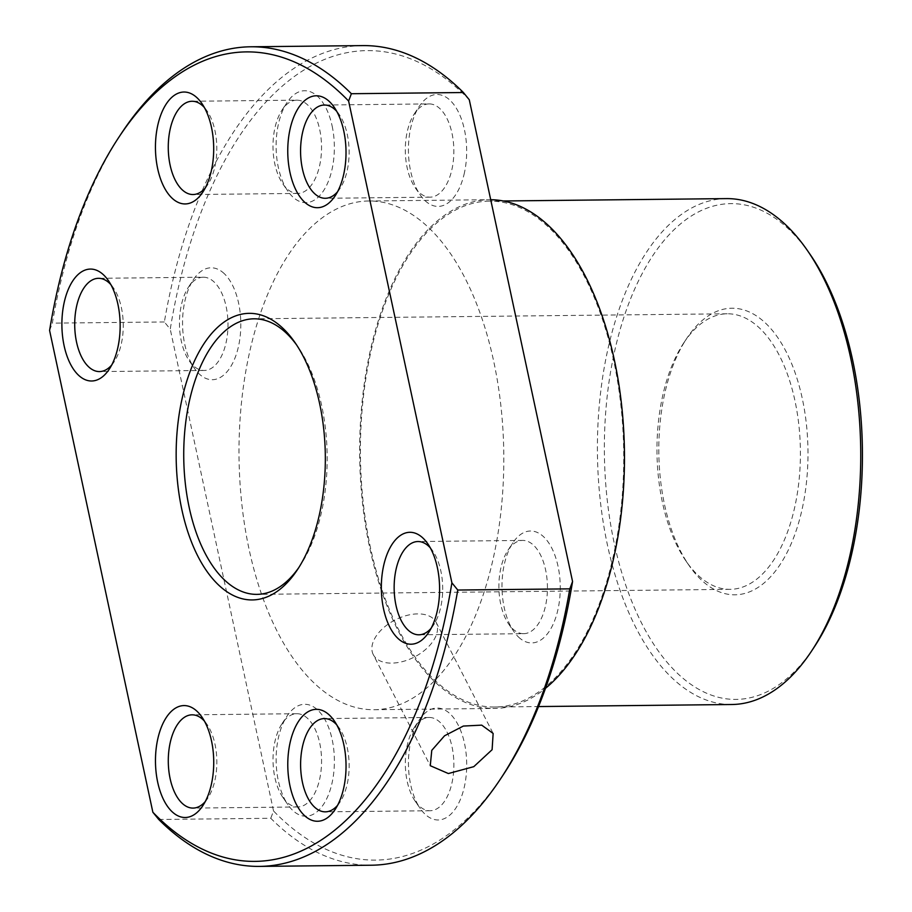 <?xml version="1.0" encoding="UTF-8"?>
<svg xmlns="http://www.w3.org/2000/svg" width="912" height="912" viewBox="0 0 912 912"><rect width="100%" height="100%" fill="white"/><g stroke="black" fill="none" stroke-linecap="round" stroke-linejoin="round"><path stroke-width="0.68" stroke-dasharray="4.56 3.42" d="M726.397 198.611A252.966 131.659 89.4 0 0 678.676 216.463A252.966 131.659 -90.6 0 0 600.199 499.765A252.966 131.659 -90.6 0 0 731.766 704.509M814.12 647.201A247.904 129.025 89.4 0 1 782.792 681.914A247.904 129.025 89.4 0 1 614.175 542.982A247.904 129.025 89.4 0 1 684 221.114A247.904 129.025 89.4 0 1 809.947 254.163M489.379 201.13A252.966 131.659 89.4 0 0 441.67 218.971A252.966 131.659 -90.6 0 0 363.193 502.273A252.966 131.659 -90.6 0 0 494.76 707.028A252.966 131.659 -90.6 0 0 542.469 689.187A252.966 131.659 89.4 0 0 620.947 405.874A252.966 131.659 89.4 0 0 489.379 201.13L503.321 200.982M368.71 200.993A254.38 132.4 89.4 0 0 320.728 218.937A254.38 132.4 -90.6 0 0 241.805 503.823A254.38 132.4 -90.6 0 0 374.102 709.718A254.38 132.4 -90.6 0 0 422.085 691.775A254.38 132.4 89.4 0 0 501.007 406.889A254.38 132.4 89.4 0 0 368.71 200.993L489.368 199.717A254.38 132.4 -90.6 0 0 441.385 217.66A254.38 132.4 -90.6 0 0 362.474 502.546A254.38 132.4 -90.6 0 0 494.771 708.442A254.38 132.4 -90.6 0 0 542.754 690.498A254.38 132.4 -90.6 0 0 545.49 688.321M362.737 45.6A409.83 213.305 89.4 0 0 285.433 74.51A409.83 213.305 -90.6 0 0 164.365 321.959L170.248 329.186A404.768 210.672 89.4 0 1 290.757 79.173A404.768 210.672 -90.6 0 1 469.281 99.761M164.365 321.959L52.349 323.144A409.83 213.305 -90.6 0 1 121.604 133.095M49.59 330.463L52.349 323.144M205.28 801.534A46.637 24.271 89.4 0 0 207.754 798.262A46.637 24.271 89.4 0 0 214.993 779.931A46.637 24.271 -90.6 0 0 206.967 724.322A46.637 24.271 -90.6 0 0 204.425 721.107M282.902 797.464A46.637 24.271 89.4 0 0 297.791 806.972A46.637 24.271 89.4 0 0 319.724 778.825A46.637 24.271 -90.6 0 0 296.799 713.708A46.637 24.271 -90.6 0 0 282.116 723.535A46.637 24.271 -90.6 0 0 274.865 741.855A46.637 24.271 89.4 0 0 282.902 797.464L287.975 804.806A55.963 29.127 -90.6 0 0 332.173 782.439A55.963 29.127 89.4 0 0 322.745 716A55.963 29.127 89.4 0 0 287.041 716.08A55.963 29.127 89.4 0 0 278.342 738.082A55.963 29.127 -90.6 0 0 287.975 804.806M337.588 805.296A46.637 24.271 89.4 0 0 340.062 802.024A46.637 24.271 89.4 0 0 347.301 748A46.637 24.271 -90.6 0 0 339.275 728.084A46.637 24.271 -90.6 0 0 336.745 724.869M415.211 801.226A46.637 24.271 89.4 0 0 430.111 810.734A46.637 24.271 89.4 0 0 452.044 746.894A46.637 24.271 -90.6 0 0 429.119 717.47A46.637 24.271 -90.6 0 0 414.424 727.286A46.637 24.271 -90.6 0 0 407.185 781.31A46.637 24.271 89.4 0 0 415.211 801.226L420.295 808.568A55.963 29.127 -90.6 0 0 455.533 808.579A55.963 29.127 -90.6 0 0 464.493 743.371A55.963 29.127 89.4 0 0 419.349 719.842A55.963 29.127 89.4 0 0 410.662 784.662A55.963 29.127 -90.6 0 0 420.295 808.568M523.659 633.68A46.637 24.271 89.4 0 0 547.018 596.357A46.637 24.271 89.4 0 0 532.448 544.236A46.637 24.271 -90.6 0 0 522.667 540.417A46.637 24.271 -90.6 0 0 507.973 550.244A46.637 24.271 -90.6 0 0 508.759 624.173A46.637 24.271 -90.6 0 0 513.878 629.861A46.637 24.271 89.4 0 0 523.659 633.68L418.916 634.798M519.977 638.343A55.963 29.127 89.4 0 1 513.844 631.514A55.963 29.127 89.4 0 1 512.897 542.788A55.963 29.127 89.4 0 1 542.275 535.583A55.963 29.127 -90.6 0 1 558.041 609.148A55.963 29.127 -90.6 0 1 519.977 638.343M337.565 191.737A46.637 24.271 -90.6 0 0 340.039 188.465A46.637 24.271 -90.6 0 0 347.278 170.145A46.637 24.271 89.4 0 0 339.253 114.536L334.168 107.194M429.085 103.911A46.637 24.271 89.4 0 0 414.401 113.738A46.637 24.271 89.4 0 0 407.151 132.069A46.637 24.271 -90.6 0 0 415.188 187.678A46.637 24.271 -90.6 0 0 430.076 197.174A46.637 24.271 -90.6 0 0 452.01 169.028A46.637 24.271 89.4 0 0 429.085 103.911L324.353 105.028M464.459 172.642A55.963 29.127 89.4 0 1 420.261 195.008A55.963 29.127 89.4 0 1 410.628 128.284A55.963 29.127 -90.6 0 1 419.326 106.282A55.963 29.127 -90.6 0 1 455.031 106.202A55.963 29.127 -90.6 0 1 464.459 172.642M205.257 187.986A46.637 24.271 -90.6 0 0 207.719 184.714A46.637 24.271 -90.6 0 0 214.958 130.69A46.637 24.271 89.4 0 0 206.933 110.774L201.848 103.432M296.776 100.16A46.637 24.271 89.4 0 0 282.082 109.976A46.637 24.271 89.4 0 0 274.843 164A46.637 24.271 -90.6 0 0 282.868 183.916A46.637 24.271 -90.6 0 0 297.768 193.424A46.637 24.271 -90.6 0 0 319.702 129.584A46.637 24.271 89.4 0 0 296.776 100.16L192.044 101.266M332.15 126.061A55.963 29.127 89.4 0 1 323.19 191.269A55.963 29.127 89.4 0 1 287.953 191.258A55.963 29.127 89.4 0 1 278.32 167.352A55.963 29.127 -90.6 0 1 287.006 102.532A55.963 29.127 -90.6 0 1 332.15 126.061M111.697 365.028A46.637 24.271 -90.6 0 0 114.171 361.756A46.637 24.271 -90.6 0 0 113.384 287.827A46.637 24.271 -90.6 0 0 110.854 284.612M203.228 277.202A46.637 24.271 89.4 0 0 188.533 287.029A46.637 24.271 89.4 0 0 189.32 360.958A46.637 24.271 89.4 0 0 194.427 366.647A46.637 24.271 -90.6 0 0 204.22 370.466A46.637 24.271 -90.6 0 0 227.578 333.142A46.637 24.271 -90.6 0 0 213.009 281.021A46.637 24.271 89.4 0 0 203.228 277.202L98.485 278.32M222.824 272.369A55.963 29.127 89.4 0 1 238.602 345.933A55.963 29.127 89.4 0 1 200.537 375.128A55.963 29.127 -90.6 0 1 194.404 368.3A55.963 29.127 -90.6 0 1 193.458 279.574A55.963 29.127 -90.6 0 1 222.824 272.369M158.745 819.478L270.773 818.281A409.83 213.305 89.4 0 0 371.435 865.214M503.219 774.858A404.768 210.672 -90.6 0 1 452.056 831.55A404.768 210.672 89.4 0 1 273.532 810.962L270.773 818.281M298.862 567.492A137.792 71.717 -90.6 0 0 300.322 565.349A137.792 71.717 -90.6 0 0 297.996 346.902A137.792 71.717 -90.6 0 0 296.491 344.793M683.818 342.809A137.792 71.717 89.4 0 0 686.143 561.256A137.792 71.717 89.4 0 0 730.159 589.346A137.792 71.717 89.4 0 0 756.139 579.622A137.792 71.717 -90.6 0 0 798.889 425.311A137.792 71.717 -90.6 0 0 727.229 313.785A137.792 71.717 -90.6 0 0 701.237 323.509A137.792 71.717 89.4 0 0 683.818 342.809L686.736 338.398A143.298 74.579 89.4 0 1 704.851 318.334A143.298 74.579 89.4 0 1 802.309 398.647A143.298 74.579 89.4 0 1 761.953 584.695A143.298 74.579 89.4 0 1 689.141 565.588A143.298 74.579 89.4 0 1 686.736 338.398M373.282 654.634A35.329 20.896 152.8 0 1 374.547 638.822A35.329 20.896 -27.2 0 1 406.558 615.509A35.329 20.896 -27.2 0 1 436.141 622.372A35.329 20.896 -27.2 0 1 434.876 638.183A35.329 20.896 152.8 0 1 402.865 661.508A35.329 20.896 152.8 0 1 373.282 654.634L430.27 765.704M273.532 810.962L170.248 329.186M204.402 107.559A46.637 24.271 89.4 0 1 206.933 110.774M336.71 111.321A46.637 24.271 89.4 0 1 339.253 114.536M430.293 547.827A46.637 24.271 89.4 0 1 432.824 551.042A46.637 24.271 89.4 0 1 433.61 624.971A46.637 24.271 89.4 0 1 431.148 628.243M490.713 199.717A254.38 132.4 -90.6 0 0 489.368 199.717M494.76 707.028L538.547 706.561M374.102 709.718L494.771 708.442M206.967 724.322L201.883 716.992M296.799 713.708L192.067 714.826M282.116 723.535L287.041 716.08M339.275 728.084L334.191 720.742M429.119 717.47L324.376 718.576M414.424 727.286L419.349 719.842M522.667 540.417L417.935 541.534M508.759 624.173L513.844 631.514M507.973 550.244L512.897 542.788M340.039 188.465L335.103 195.92M430.076 197.174L325.345 198.292M415.188 187.678L420.261 195.008M207.719 184.714L202.795 192.158M297.768 193.424L193.025 194.53M282.868 183.916L287.953 191.258M113.384 287.827L108.3 280.486M114.171 361.756L109.246 369.212M204.22 370.466L99.476 371.583M297.996 346.902L294.998 342.559M300.322 565.349L297.403 569.749M727.229 313.785L253.981 318.812M436.141 622.372L493.141 733.453M686.143 561.256L689.141 565.588M730.159 589.346L256.91 594.373M189.32 360.958L194.404 368.3M188.533 287.029L193.458 279.574M282.082 109.976L287.006 102.532M414.401 113.738L419.326 106.282M432.824 551.042L427.739 543.7M433.61 624.971L428.686 632.426M430.111 810.734L325.367 811.84M340.062 802.024L335.137 809.468M297.791 806.972L193.059 808.089M207.754 798.262L202.817 805.718"/><path stroke-width="1.37" d="M538.547 706.561L731.766 704.509A252.966 131.659 -90.6 0 0 779.475 686.668A252.966 131.659 89.4 0 0 811.452 651.236A252.966 131.659 89.4 0 0 807.188 250.184A252.966 131.659 89.4 0 0 726.397 198.611L503.321 200.982M351.371 93.719A409.83 213.305 89.4 0 0 250.709 46.786A409.83 213.305 89.4 0 0 173.405 75.696A409.83 213.305 -90.6 0 0 121.604 133.095L118.936 137.142A404.768 210.672 -90.6 0 0 49.59 330.463L152.863 812.239A404.768 210.672 -90.6 0 0 331.387 832.827A404.768 210.672 -90.6 0 0 451.896 582.814L348.612 101.038L351.371 93.719L463.399 92.522L469.281 99.761L572.565 581.537L569.806 588.856L457.778 590.041L451.896 582.814M348.612 101.038A404.768 210.672 89.4 0 0 170.088 80.45A404.768 210.672 -90.6 0 0 118.936 137.142M204.425 721.107A46.637 24.271 -90.6 0 0 192.067 714.826A46.637 24.271 -90.6 0 0 170.134 742.972A46.637 24.271 89.4 0 0 193.059 808.089A46.637 24.271 89.4 0 0 205.28 801.534M211.516 783.716A55.963 29.127 -90.6 0 0 201.883 716.992A55.963 29.127 -90.6 0 0 157.685 739.358A55.963 29.127 -90.6 0 0 167.113 805.798A55.963 29.127 -90.6 0 0 202.817 805.718A55.963 29.127 -90.6 0 0 211.516 783.716M336.745 724.869A46.637 24.271 -90.6 0 0 324.376 718.576A46.637 24.271 -90.6 0 0 302.453 782.416A46.637 24.271 89.4 0 0 325.367 811.84A46.637 24.271 89.4 0 0 337.588 805.296M343.824 744.648A55.963 29.127 -90.6 0 0 334.191 720.742A55.963 29.127 -90.6 0 0 298.954 720.731A55.963 29.127 -90.6 0 0 289.993 785.939A55.963 29.127 -90.6 0 0 335.137 809.468A55.963 29.127 -90.6 0 0 343.824 744.648M430.293 547.827A46.637 24.271 89.4 0 0 427.717 545.353A46.637 24.271 -90.6 0 0 417.935 541.534A46.637 24.271 -90.6 0 0 394.565 578.858A46.637 24.271 -90.6 0 0 409.135 630.979A46.637 24.271 89.4 0 0 418.916 634.798A46.637 24.271 89.4 0 0 431.148 628.243M421.606 536.872A55.963 29.127 -90.6 0 0 383.553 566.067A55.963 29.127 -90.6 0 0 399.319 639.631A55.963 29.127 -90.6 0 0 428.686 632.426A55.963 29.127 -90.6 0 0 427.739 543.7A55.963 29.127 -90.6 0 0 421.606 536.872M336.71 111.321A46.637 24.271 89.4 0 0 324.353 105.028A46.637 24.271 89.4 0 0 302.419 133.175A46.637 24.271 -90.6 0 0 325.345 198.292A46.637 24.271 -90.6 0 0 337.565 191.737M289.97 129.561A55.963 29.127 -90.6 0 0 299.398 196A55.963 29.127 -90.6 0 0 335.103 195.92A55.963 29.127 -90.6 0 0 343.801 173.918A55.963 29.127 -90.6 0 0 334.168 107.194A55.963 29.127 -90.6 0 0 289.97 129.561M204.402 107.559A46.637 24.271 89.4 0 0 192.044 101.266A46.637 24.271 89.4 0 0 170.111 165.106A46.637 24.271 -90.6 0 0 193.025 194.53A46.637 24.271 -90.6 0 0 205.257 187.986M157.662 168.629A55.963 29.127 -90.6 0 0 202.795 192.158A55.963 29.127 -90.6 0 0 211.481 127.338A55.963 29.127 -90.6 0 0 201.848 103.432A55.963 29.127 -90.6 0 0 166.611 103.421A55.963 29.127 -90.6 0 0 157.662 168.629M110.854 284.612A46.637 24.271 -90.6 0 0 108.277 282.139A46.637 24.271 89.4 0 0 98.485 278.32A46.637 24.271 89.4 0 0 75.126 315.643A46.637 24.271 89.4 0 0 89.695 367.764A46.637 24.271 -90.6 0 0 99.476 371.583A46.637 24.271 -90.6 0 0 111.697 365.028M79.88 376.417A55.963 29.127 -90.6 0 0 109.246 369.212A55.963 29.127 -90.6 0 0 108.3 280.486A55.963 29.127 -90.6 0 0 102.167 273.657A55.963 29.127 -90.6 0 0 64.102 302.852A55.963 29.127 -90.6 0 0 79.88 376.417M457.778 590.041A409.83 213.305 -90.6 0 1 336.722 837.49A409.83 213.305 89.4 0 1 259.407 866.4A409.83 213.305 89.4 0 1 158.745 819.478L152.863 812.239M572.565 581.537A404.768 210.672 -90.6 0 1 503.219 774.858L500.54 778.905A409.83 213.305 -90.6 0 1 448.738 836.304A409.83 213.305 89.4 0 1 371.435 865.214L259.407 866.4M296.491 344.793A137.792 71.717 -90.6 0 0 253.981 318.812A137.792 71.717 -90.6 0 0 227.989 328.537A137.792 71.717 89.4 0 0 185.25 482.847A137.792 71.717 89.4 0 0 256.91 594.373A137.792 71.717 89.4 0 0 282.902 584.649A137.792 71.717 -90.6 0 0 298.862 567.492M279.289 589.825A143.298 74.579 -90.6 0 0 297.403 569.749A143.298 74.579 -90.6 0 0 294.998 342.559A143.298 74.579 -90.6 0 0 222.186 323.464A143.298 74.579 -90.6 0 0 181.83 509.512A143.298 74.579 -90.6 0 0 279.289 589.825M431.775 750.348L444.577 735.767L463.353 726.055L481.707 725.143L493.141 733.453L492.104 749.71L473.795 766.661L448.373 773.547L430.27 765.704L431.775 750.348M500.54 778.905A409.83 213.305 -90.6 0 0 569.806 588.856M250.709 46.786L362.737 45.6A409.83 213.305 89.4 0 1 463.399 92.522M545.49 688.321A254.38 132.4 -90.6 0 0 621.494 404.062A254.38 132.4 -90.6 0 0 490.713 199.717M807.188 250.184L809.947 254.163A247.904 129.025 89.4 0 1 814.12 647.201L811.452 651.236"/></g></svg>
